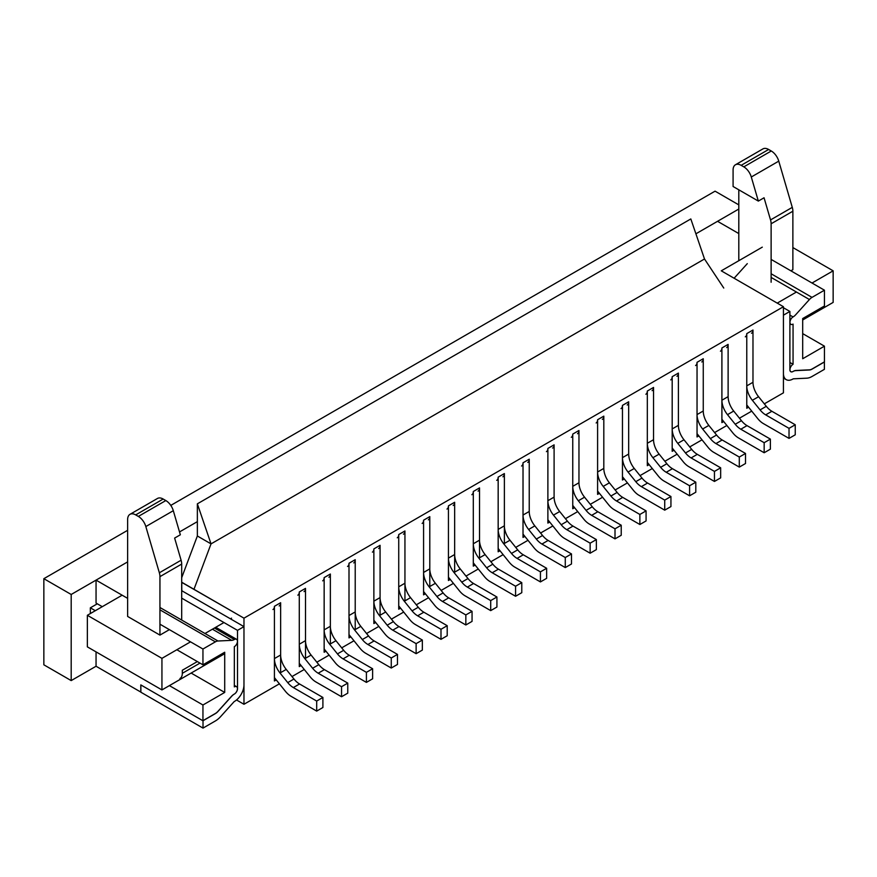 <?xml version="1.0" encoding="UTF-8"?>
<svg xmlns="http://www.w3.org/2000/svg" width="877" height="877" viewBox="0 0 877 877"><rect width="100%" height="100%" fill="white"/><g stroke="black" fill="none" stroke-linecap="round" stroke-linejoin="round"><path stroke-width="1.32" d="M783.435 392.83L764.316 403.858L783.435 392.83L783.435 306.709L783.435 392.83M751.732 411.127L739.454 418.208L751.732 411.127M726.88 425.477L714.602 432.569L726.88 425.477M702.017 439.826L689.739 446.919L702.017 439.826M677.154 454.187L664.876 461.269L677.154 454.187M652.291 468.537L640.024 475.619L652.291 468.537M627.439 482.887L615.161 489.98L627.439 482.887M602.576 497.237L590.298 504.33L602.576 497.237M577.713 511.598L565.435 518.68L577.713 511.598M552.861 525.948L540.583 533.03L552.861 525.948M527.998 540.298L515.72 547.391L527.998 540.298M503.135 554.648L490.857 561.74L503.135 554.648M478.272 569.009L466.005 576.09L478.272 569.009M453.42 583.358L441.142 590.44L453.42 583.358M428.557 597.708L416.279 604.801L428.557 597.708M403.694 612.058L391.416 619.151L403.694 612.058M378.831 626.419L366.564 633.501L378.831 626.419M353.979 640.769L341.701 647.851L353.979 640.769M329.116 655.119L316.838 662.212L329.116 655.119M304.253 669.469L291.986 676.562L304.253 669.469M181.692 598.136L237.514 630.366L237.514 688.631A4.396 2.532 -60 0 1 234.302 694.08A8.792 5.076 120 0 0 231.495 696.338L217.945 711.357A8.792 5.076 -60 0 1 215.347 713.505L203.015 720.631L203.015 728.096L215.347 720.971A17.935 10.349 120 0 0 220.642 716.586L234.137 701.622A13.539 7.816 120 0 0 243.97 684.904L243.97 626.627L181.824 590.747L181.692 582.35L243.97 618.164L783.435 306.709L721.278 270.829L762.299 247.15L721.278 270.829L783.435 306.709L243.97 618.164L243.97 704.275L279.401 683.83L243.97 704.275L236.527 699.978L243.97 704.275L243.97 618.164L181.824 582.284L181.692 590.824M96.053 666.246L140.802 692.074L140.802 684.904L202.949 720.784L202.949 704.998L224.709 692.435L224.709 652.247L202.949 664.81L202.949 649.024L159.943 624.194L202.949 649.024L215.38 641.843A8.792 5.076 -60 0 1 217.978 640.999L159.943 607.498L217.978 640.999L231.747 640.353L217.978 640.999A8.792 5.076 -60 0 0 215.38 641.843L202.949 649.024L202.949 664.81L176.847 649.736L202.949 664.81L224.709 652.247L224.709 692.435L191.142 673.065L224.709 692.435L202.949 704.998L169.393 685.617L202.949 704.998L202.949 720.784L215.38 713.604A8.792 5.076 -60 0 0 217.978 711.455L231.747 696.206A8.792 5.076 -60 0 1 234.334 694.058A4.396 2.532 120 0 0 237.207 690.177A4.396 2.532 120 0 0 236.538 686.658A4.396 2.532 120 0 0 234.334 686.877L234.334 646.689A4.396 2.532 -60 0 0 237.207 642.819A4.396 2.532 -60 0 0 236.538 639.289A4.396 2.532 -60 0 1 237.207 642.819A4.396 2.532 -60 0 1 234.334 646.689L234.334 686.877A4.396 2.532 120 0 1 236.538 686.658A4.396 2.532 120 0 1 237.207 690.177A4.396 2.532 120 0 1 234.334 694.058A8.792 5.076 -60 0 0 231.747 696.206L217.978 711.455A8.792 5.076 -60 0 1 215.38 713.604L202.949 720.784L140.802 684.904L140.802 692.074L96.053 666.246L96.053 651.896L96.053 666.246L71.19 680.596L71.19 594.474L127.625 561.894L96.053 580.125L127.625 598.355L96.053 580.125L127.625 561.894M96.053 603.091L96.053 580.125L96.053 603.091L102.269 606.676L96.053 603.091M179.511 531.944L197.358 521.64M695.899 233.808L717.55 221.311L738.807 233.578L717.55 221.311L695.899 233.808L738.807 209.033M824.446 290.199L771.124 259.417L824.446 290.199L824.446 305.985L802.696 318.548L824.446 305.985L824.446 290.199L812.014 297.38L824.446 290.199M802.696 358.737L802.696 318.548L802.696 358.737L824.446 346.174L824.446 361.971L812.014 369.14A8.792 5.076 -60 0 1 809.427 369.984L795.658 370.631A8.792 5.076 -60 0 0 793.06 371.475A4.396 2.532 -60 0 1 790.868 371.695A4.396 2.532 -60 0 1 790.188 368.176A4.396 2.532 -60 0 1 793.06 364.295L793.06 324.106A4.396 2.532 120 0 1 790.868 324.326A4.396 2.532 120 0 0 793.06 324.106L793.06 364.295L789.892 362.464L793.06 364.295A4.396 2.532 -60 0 0 790.188 368.176A4.396 2.532 -60 0 0 790.868 371.695A4.396 2.532 -60 0 0 793.06 371.475A8.792 5.076 -60 0 1 795.91 370.478L809.46 369.842A8.792 5.076 120 0 0 812.058 369.009L824.391 361.883L824.391 369.349L812.058 376.463A17.935 10.349 -60 0 1 806.763 378.184L793.257 378.82A13.539 7.816 -60 0 1 786.231 379.642A13.539 7.816 -60 0 1 783.435 373.449L783.435 315.172L789.892 311.445L789.892 369.721A4.396 2.532 120 0 0 790.802 371.727A4.396 2.532 120 0 0 793.104 371.453A8.792 5.076 -60 0 1 795.658 370.631L809.427 369.984A8.792 5.076 -60 0 0 812.014 369.14L824.446 361.971L824.446 346.174L802.696 358.737M802.696 333.622L824.446 346.174L802.696 333.622M515.566 596.272L521.782 592.688L521.782 582.635L498.432 569.162A15.819 9.132 -120 0 1 492.841 564.196L485.113 554.593A15.819 9.132 -120 0 1 479.522 540.177L479.522 487.908A7.027 4.056 60 0 1 478.064 491.131A7.027 4.056 60 0 0 479.522 487.908L479.522 557.816L479.522 487.908L473.306 491.504L473.306 566.136L475.126 565.084L473.306 566.136L473.306 491.504L473.306 543.762A15.819 9.132 -120 0 0 478.897 558.178L486.625 567.792A15.819 9.132 -120 0 0 492.216 572.747L515.566 586.231L515.566 596.272L489.881 581.451A15.819 9.132 -120 0 1 484.29 576.485L473.306 562.815M529.237 511.466L523.021 515.051L523.021 462.793L529.237 459.208L523.021 462.793L523.021 537.426L524.841 536.373L523.021 537.426L523.021 462.793L529.237 459.208A7.027 4.056 -120 0 1 527.779 462.42A7.027 4.056 -120 0 0 529.237 459.208L529.237 511.466A15.819 9.132 -120 0 0 534.827 525.882L528.612 529.467L536.34 539.081A15.819 9.132 -120 0 0 541.931 544.047L565.281 557.52L565.281 567.572L539.607 552.74A15.819 9.132 -120 0 1 534.016 547.785L523.021 534.115M596.152 422.955A7.027 4.056 60 0 0 597.599 419.732L603.814 416.147A7.027 4.056 -120 0 1 602.356 419.37A7.027 4.056 -120 0 0 603.814 416.147L597.599 419.732L597.599 494.376L599.419 493.323L597.599 494.376L597.599 419.732L597.599 472.001A15.819 9.132 -120 0 0 603.201 486.417L610.918 496.02A15.819 9.132 -120 0 0 616.52 500.986L639.87 514.459L639.87 524.512L614.185 509.68A15.819 9.132 -120 0 1 608.594 504.724L597.599 491.054M670.73 379.894A7.027 4.056 60 0 0 672.188 376.682L678.392 373.087A7.027 4.056 -120 0 1 676.945 376.31A7.027 4.056 -120 0 0 678.392 373.087L672.188 376.682L672.188 451.315L674.007 450.263L672.188 451.315L672.188 376.682L672.188 428.941A15.819 9.132 -120 0 0 677.778 443.356L685.507 452.97A15.819 9.132 -120 0 0 691.098 457.926L714.448 471.409L714.448 481.451L688.763 466.63A15.819 9.132 -120 0 1 683.172 461.664L672.188 447.994M672.188 376.682L678.392 373.087L678.392 425.345A15.819 9.132 -120 0 0 683.994 439.772L677.778 443.356M695.582 365.545A7.027 4.056 60 0 0 697.04 362.322L703.255 358.737A7.027 4.056 -120 0 1 701.797 361.96A7.027 4.056 -120 0 0 703.255 358.737L697.04 362.322L697.04 436.954L698.859 435.913L697.04 436.954L697.04 362.322L697.04 414.591A15.819 9.132 -120 0 0 702.63 429.006L710.359 438.61A15.819 9.132 -120 0 0 715.95 443.576L739.3 457.049L739.3 467.101L713.626 452.269A15.819 9.132 -120 0 1 708.035 447.314L697.04 433.644M697.04 362.322L703.255 358.737L703.255 410.995A15.819 9.132 -120 0 0 708.846 425.411L702.63 429.006M720.445 351.195A7.027 4.056 60 0 0 721.903 347.972L728.118 344.387A7.027 4.056 -120 0 1 726.66 347.599A7.027 4.056 -120 0 0 728.118 344.387L721.903 347.972L721.903 422.604L723.722 421.552L721.903 422.604L721.903 347.972L721.903 400.23A15.819 9.132 -120 0 0 727.493 414.646L735.222 424.26A15.819 9.132 -120 0 0 740.813 429.226L764.163 442.699L764.163 452.751L738.489 437.919A15.819 9.132 -120 0 1 732.887 432.964L721.903 419.294M721.903 347.972L728.118 344.387L728.118 396.645A15.819 9.132 -120 0 0 733.709 411.061L727.493 414.646M745.307 336.834A7.027 4.056 60 0 0 746.765 333.622L752.981 330.026A7.027 4.056 -120 0 1 751.523 333.249A7.027 4.056 -120 0 0 752.981 330.026L746.765 333.622L746.765 408.254L748.585 407.202L746.765 408.254L746.765 333.622L746.765 385.88A15.819 9.132 -120 0 0 752.356 400.296L760.085 409.91A15.819 9.132 -120 0 0 765.676 414.865L789.026 428.349L789.026 438.39L763.341 423.569A15.819 9.132 -120 0 1 757.75 418.614L746.765 404.944M746.765 333.622L752.981 330.026L752.981 382.295A15.819 9.132 -120 0 0 758.572 396.711L752.356 400.296M809.427 299.528A8.792 5.076 -60 0 1 812.014 297.38L771.124 273.767L812.014 297.38A8.792 5.076 -60 0 0 809.427 299.528L771.124 277.417L809.427 299.528L795.658 314.777A8.792 5.076 -60 0 1 793.06 316.937A4.396 2.532 120 0 0 790.188 320.807A4.396 2.532 120 0 0 790.868 324.326A4.396 2.532 120 0 1 790.188 320.807A4.396 2.532 120 0 1 793.06 316.937L789.892 315.106L793.06 316.937A8.792 5.076 -60 0 0 795.658 314.777L809.427 299.528M234.334 639.508A4.396 2.532 -60 0 1 236.538 639.289A4.396 2.532 -60 0 0 234.334 639.508A8.792 5.076 -60 0 1 231.747 640.353L212.42 629.204L231.747 640.353A8.792 5.076 -60 0 0 234.334 639.508L214.448 628.031L234.334 639.508M330.355 626.288L324.15 629.872L324.15 577.614L324.15 652.247L324.15 577.614L330.355 574.029L324.15 577.614L330.355 574.029L330.355 643.937L330.355 574.029A7.027 4.056 60 0 1 328.908 577.241A7.027 4.056 60 0 0 330.355 574.029L330.355 626.288A15.819 9.132 -120 0 0 335.957 640.703L329.741 644.288L337.459 653.902A15.819 9.132 -120 0 0 343.06 658.868L366.411 672.341L366.411 682.394L340.725 667.561A15.819 9.132 -120 0 1 335.135 662.606L324.15 648.936M280.64 654.998L274.424 658.583L274.424 606.325L274.424 680.958L274.424 606.325L280.64 602.729L274.424 606.325L280.64 602.729L280.64 672.637L280.64 602.729A7.027 4.056 60 0 1 279.182 605.952A7.027 4.056 60 0 0 280.64 602.729L280.64 654.998A15.819 9.132 -120 0 0 286.231 669.414L280.015 672.999L287.744 682.613A15.819 9.132 -120 0 0 293.335 687.568L316.685 701.052L316.685 711.094L291.011 696.272A15.819 9.132 -120 0 1 285.409 691.306L274.424 677.636M305.503 640.638L299.287 644.233L299.287 591.964L299.287 666.608L299.287 591.964L305.503 588.379L299.287 591.964L305.503 588.379L305.503 658.287L305.503 588.379A7.027 4.056 60 0 1 304.045 591.602A7.027 4.056 60 0 0 305.503 588.379L305.503 640.638A15.819 9.132 -120 0 0 311.094 655.053L304.878 658.649L312.607 668.252A15.819 9.132 -120 0 0 318.198 673.218L341.548 686.702L341.548 696.744L315.863 681.922A15.819 9.132 -120 0 1 310.272 676.956L299.287 663.286M546.426 451.655A7.027 4.056 60 0 0 547.884 448.443L554.1 444.847A7.027 4.056 -120 0 1 552.642 448.07A7.027 4.056 -120 0 0 554.1 444.847L547.884 448.443L547.884 523.076L549.704 522.023L547.884 523.076L547.884 448.443L547.884 500.701A15.819 9.132 -120 0 0 553.475 515.117L561.203 524.731A15.819 9.132 -120 0 0 566.794 529.686L590.144 543.17L590.144 553.212L564.459 538.39A15.819 9.132 -120 0 1 558.868 533.435L547.884 519.765M547.884 448.443L554.1 444.847L554.1 497.116A15.819 9.132 -120 0 0 559.69 511.532L553.475 515.117M597.599 419.732L603.814 416.147L603.814 468.406A15.819 9.132 -120 0 0 609.416 482.821L603.201 486.417M645.867 394.244A7.027 4.056 60 0 0 647.325 391.032L653.54 387.437A7.027 4.056 -120 0 1 652.082 390.66A7.027 4.056 -120 0 0 653.54 387.437L647.325 391.032L647.325 465.665L649.144 464.613L647.325 465.665L647.325 391.032L647.325 443.291A15.819 9.132 -120 0 0 652.916 457.706L660.644 467.32A15.819 9.132 -120 0 0 666.235 472.275L689.585 485.759L689.585 495.801L663.9 480.98A15.819 9.132 -120 0 1 658.309 476.025L647.325 462.354M647.325 391.032L653.54 387.437L653.54 439.706A15.819 9.132 -120 0 0 659.131 454.122L652.916 457.706M504.374 525.816L498.169 529.412L498.169 477.143L498.169 551.786L498.169 477.143L504.374 473.558L498.169 477.143L504.374 473.558L504.374 543.466L504.374 473.558A7.027 4.056 60 0 1 502.927 476.781A7.027 4.056 60 0 0 504.374 473.558L504.374 525.816A15.819 9.132 -120 0 0 509.975 540.232L503.76 543.828L511.477 553.431A15.819 9.132 -120 0 0 517.079 558.397L540.429 571.87L540.429 581.922L514.744 567.09A15.819 9.132 -120 0 1 509.153 562.135L498.169 548.465M454.659 554.527L448.443 558.112L448.443 505.854L448.443 580.486L448.443 505.854L454.659 502.269L448.443 505.854L454.659 502.269L454.659 572.166L454.659 502.269A7.027 4.056 60 0 1 453.201 505.481A7.027 4.056 60 0 0 454.659 502.269L454.659 554.527A15.819 9.132 -120 0 0 460.25 568.943L454.034 572.528L461.762 582.142A15.819 9.132 -120 0 0 467.353 587.097L490.703 600.581L490.703 610.622L465.029 595.801A15.819 9.132 -120 0 1 459.427 590.846L448.443 577.176M429.796 568.877L423.58 572.462L423.58 520.204L423.58 594.836L423.58 520.204L429.796 516.619L423.58 520.204L429.796 516.619L429.796 586.527L429.796 516.619A7.027 4.056 60 0 1 428.338 519.831A7.027 4.056 60 0 0 429.796 516.619L429.796 568.877A15.819 9.132 -120 0 0 435.398 583.293L429.182 586.877L436.899 596.492A15.819 9.132 -120 0 0 442.501 601.458L465.84 614.93L465.84 624.983L440.166 610.151A15.819 9.132 -120 0 1 434.575 605.196L423.58 591.526M404.944 583.227L398.728 586.823L398.728 534.553L398.728 609.197L398.728 534.553L404.944 530.969L398.728 534.553L404.944 530.969L404.944 600.877L404.944 530.969A7.027 4.056 60 0 1 403.486 534.192A7.027 4.056 60 0 0 404.944 530.969L404.944 583.227A15.819 9.132 -120 0 0 410.535 597.643L404.319 601.238L412.047 610.841A15.819 9.132 -120 0 0 417.638 615.807L440.988 629.28L440.988 639.333L415.303 624.512A15.819 9.132 -120 0 1 409.712 619.546L398.728 605.875M380.081 597.588L373.865 601.173L373.865 548.914L373.865 623.547L373.865 548.914L380.081 545.319L373.865 548.914L380.081 545.319L380.081 615.226L380.081 545.319A7.027 4.056 60 0 1 378.623 548.542A7.027 4.056 60 0 0 380.081 545.319L380.081 597.588A15.819 9.132 -120 0 0 385.672 612.003L379.456 615.588L387.185 625.202A15.819 9.132 -120 0 0 392.775 630.157L416.126 643.641L416.126 653.683L390.44 638.862A15.819 9.132 -120 0 1 384.85 633.896L373.865 620.225M355.218 611.938L349.002 615.522L349.002 563.264L349.002 637.897L349.002 563.264L355.218 559.679L349.002 563.264L355.218 559.679L355.218 629.576L355.218 559.679A7.027 4.056 60 0 1 353.76 562.891A7.027 4.056 60 0 0 355.218 559.679L355.218 611.938A15.819 9.132 -120 0 0 360.809 626.353L354.593 629.938L362.322 639.552A15.819 9.132 -120 0 0 367.912 644.507L391.263 657.991L391.263 668.033L365.588 653.212A15.819 9.132 -120 0 1 359.998 648.256L349.002 634.586M621.004 408.605A7.027 4.056 60 0 0 622.462 405.382L628.677 401.798A7.027 4.056 -120 0 1 627.219 405.01A7.027 4.056 -120 0 0 628.677 401.798L622.462 405.382L622.462 480.015L624.281 478.963L622.462 480.015L622.462 405.382L622.462 457.641A15.819 9.132 -120 0 0 628.053 472.056L635.781 481.67A15.819 9.132 -120 0 0 641.372 486.636L664.722 500.109L664.722 510.162L639.048 495.33A15.819 9.132 -120 0 1 633.446 490.375L622.462 476.704M622.462 405.382L628.677 401.798L628.677 454.056A15.819 9.132 -120 0 0 634.268 468.471L628.053 472.056M571.289 437.305A7.027 4.056 60 0 0 572.747 434.093L578.963 430.497A7.027 4.056 -120 0 1 577.504 433.72A7.027 4.056 -120 0 0 578.963 430.497L572.747 434.093L572.747 508.726L574.567 507.673L572.747 508.726L572.747 434.093L572.747 486.351A15.819 9.132 -120 0 0 578.338 500.767L586.066 510.381A15.819 9.132 -120 0 0 591.657 515.336L615.007 528.82L615.007 538.862L589.322 524.04A15.819 9.132 -120 0 1 583.731 519.074L572.747 505.404M572.747 434.093L578.963 430.497L578.963 482.767A15.819 9.132 -120 0 0 584.553 497.182L578.338 500.767M734.115 278.228L747.281 263.648L734.115 278.228M179.949 678.546A11.423 6.599 -120 0 0 182.317 673.317L182.317 670.258L197.358 661.576M95.308 610.699L90.342 607.827L97.303 603.814M90.342 613.571L90.342 607.827M812.88 313.122A11.423 6.599 -120 0 0 814.174 311.927M207.421 662.683A11.423 6.599 -120 0 0 208.715 661.477M71.19 680.596L43.85 664.81L43.85 578.688L127.625 530.322M170.785 505.404L715.062 191.164L738.807 204.878M71.19 594.474L43.85 578.688M366.411 682.394L372.626 678.798L372.626 668.756L349.276 655.272A15.819 9.132 -120 0 1 343.674 650.317L335.957 640.703M324.15 629.872A15.819 9.132 -120 0 0 329.741 644.288M324.15 577.614A7.027 4.056 60 0 1 322.692 580.837M372.626 668.756L366.411 672.341M391.263 668.033L397.478 664.448L397.478 654.406L374.128 640.923A15.819 9.132 -120 0 1 368.537 635.968L360.809 626.353M349.002 615.522A15.819 9.132 -120 0 0 354.593 629.938M349.002 563.264A7.027 4.056 60 0 1 347.544 566.476M397.478 654.406L391.263 657.991M416.126 653.683L422.341 650.098L422.341 640.046L398.991 626.573A15.819 9.132 -120 0 1 393.4 621.607L385.672 612.003M373.865 601.173A15.819 9.132 -120 0 0 379.456 615.588M373.865 548.914A7.027 4.056 60 0 1 372.407 552.126M422.341 640.046L416.126 643.641M440.988 639.333L447.204 635.748L447.204 625.696L423.854 612.212A15.819 9.132 -120 0 1 418.263 607.257L410.535 597.643M398.728 586.823A15.819 9.132 -120 0 0 404.319 601.238M398.728 534.553A7.027 4.056 60 0 1 397.27 537.776M447.204 625.696L440.988 629.28M465.84 624.983L472.056 621.387L472.056 611.346L448.717 597.862A15.819 9.132 -120 0 1 443.115 592.907L435.398 583.293M423.58 572.462A15.819 9.132 -120 0 0 429.182 586.877M423.58 520.204A7.027 4.056 60 0 1 422.133 523.426M472.056 611.346L465.84 614.93M490.703 610.622L496.919 607.037L496.919 596.996L473.569 583.512A15.819 9.132 -120 0 1 467.978 578.557L460.25 568.943M448.443 558.112A15.819 9.132 -120 0 0 454.034 572.528M448.443 505.854A7.027 4.056 60 0 1 446.985 509.066M496.919 596.996L490.703 600.581M473.306 491.504L479.522 487.908L473.306 491.504A7.027 4.056 60 0 1 471.848 494.716M521.782 582.635L515.566 586.231M540.429 581.922L546.645 578.338L546.645 568.285L523.295 554.801A15.819 9.132 -120 0 1 517.693 549.846L509.975 540.232M498.169 529.412A15.819 9.132 -120 0 0 503.76 543.828M498.169 477.143A7.027 4.056 60 0 1 496.711 480.366M546.645 568.285L540.429 571.87M590.144 553.212L596.36 549.627L596.36 539.585L573.01 526.101A15.819 9.132 -120 0 1 567.419 521.146L559.69 511.532M596.36 539.585L590.144 543.17M615.007 538.862L621.223 535.277L621.223 525.224L597.873 511.751A15.819 9.132 -120 0 1 592.282 506.785L584.553 497.182M621.223 525.224L615.007 528.82M639.87 524.512L646.075 520.927L646.075 510.874L622.736 497.391A15.819 9.132 -120 0 1 617.134 492.435L609.416 482.821M646.075 510.874L639.87 514.459M664.722 510.162L670.938 506.566L670.938 496.525L647.588 483.041A15.819 9.132 -120 0 1 641.997 478.086L634.268 468.471M670.938 496.525L664.722 500.109M689.585 495.801L695.801 492.216L695.801 482.175L672.451 468.691A15.819 9.132 -120 0 1 666.86 463.736L659.131 454.122M695.801 482.175L689.585 485.759M714.448 481.451L720.664 477.866L720.664 467.814L697.314 454.341A15.819 9.132 -120 0 1 691.712 449.375L683.994 439.772M720.664 467.814L714.448 471.409M739.3 467.101L745.516 463.516L745.516 453.464L722.166 439.98A15.819 9.132 -120 0 1 716.575 435.025L708.846 425.411M745.516 453.464L739.3 457.049M565.281 567.572L571.497 563.977L571.497 553.935L548.147 540.451A15.819 9.132 -120 0 1 542.556 535.496L534.827 525.882M523.021 515.051A15.819 9.132 -120 0 0 528.612 529.467M523.021 462.793A7.027 4.056 60 0 1 521.563 466.016M571.497 553.935L565.281 557.52M341.548 696.744L347.763 693.159L347.763 683.106L324.413 669.633A15.819 9.132 -120 0 1 318.822 664.667L311.094 655.053M299.287 644.233A15.819 9.132 -120 0 0 304.878 658.649M299.287 591.964A7.027 4.056 60 0 1 297.829 595.187M347.763 683.106L341.548 686.702M316.685 711.094L322.9 707.509L322.9 697.456L299.55 683.983A15.819 9.132 -120 0 1 293.959 679.017L286.231 669.414M274.424 658.583A15.819 9.132 -120 0 0 280.015 672.999M274.424 606.325A7.027 4.056 60 0 1 272.966 609.537M322.9 697.456L316.685 701.052M764.163 452.751L770.379 449.156L770.379 439.114L747.029 425.63A15.819 9.132 -120 0 1 741.438 420.675L733.709 411.061M770.379 439.114L764.163 442.699M789.026 438.39L795.242 434.806L795.242 424.764L771.892 411.28A15.819 9.132 -120 0 1 766.301 406.314L758.572 396.711M795.242 424.764L789.026 428.349M237.514 630.366L243.97 626.627M140.868 684.937L140.868 692.216L203.015 728.096M783.435 307.717L789.892 311.456M159.351 572.78L145.834 526.562A11.423 6.599 -120 0 0 138.347 516.421L135.705 514.898A11.423 6.599 -120 0 0 129.993 514.328A11.423 6.599 -120 0 0 127.625 519.557L127.625 616.443L159.943 635.101L159.943 576.638A11.423 6.599 -120 0 0 159.351 572.78L181.1 560.228A11.423 6.599 60 0 1 181.692 564.075L181.692 620.05M790.89 270.829L792.874 269.678L792.874 211.214A11.423 6.599 -120 0 0 792.282 207.367L778.765 161.138A11.423 6.599 -120 0 0 771.278 150.997L768.636 149.474A11.423 6.599 -120 0 0 762.924 148.904L735.452 164.766A11.423 6.599 60 0 1 741.164 165.336L743.806 166.86A11.423 6.599 60 0 1 751.293 177.001L758.342 201.085L764.053 197.774L770.532 219.919A11.423 6.599 60 0 1 771.124 223.778L771.124 282.241M135.705 514.898L163.177 499.035L165.819 500.559A11.423 6.599 -120 0 1 173.306 510.699L180.344 534.784L174.633 538.083L181.1 560.228M163.177 499.035A11.423 6.599 -120 0 0 157.465 498.465L129.993 514.328M738.807 189.805L738.807 260.71M758.342 201.085L733.084 186.505L733.084 169.995A11.423 6.599 60 0 1 735.452 164.766M812.014 283.03L833.15 270.829L792.874 247.577M190.528 641.843L161.938 658.353L87.36 615.292L122.155 595.198M231.539 618.164L230.421 618.811M223.964 622.538L204.977 633.501M777.219 303.124L796.426 292.03M169.393 629.642L159.943 635.101M723.766 288.051L704.505 258.989L690.824 218.943L197.358 503.837L197.358 535.99L211.028 543.883L704.505 258.989M193.981 589.3L211.028 543.883L197.358 503.837M197.358 535.99L181.692 577.702M224.709 653.683L161.938 689.925L87.36 646.864L87.36 615.292M802.696 319.984L833.15 302.401L833.15 270.829M161.938 658.353L161.938 689.925M324.15 652.247L325.97 651.194L324.15 652.247M274.424 680.958L276.244 679.905L274.424 680.958M299.287 666.608L301.107 665.555L299.287 666.608M498.169 551.786L499.989 550.734L498.169 551.786M448.443 580.486L450.263 579.434L448.443 580.486M423.58 594.836L425.4 593.784L423.58 594.836M398.728 609.197L400.548 608.145L398.728 609.197M373.865 623.547L375.685 622.495L373.865 623.547M349.002 637.897L350.822 636.845L349.002 637.897M215.38 641.843L159.943 609.833L215.38 641.843M200 663.1L182.317 673.317M349.276 655.272L343.06 658.868M343.674 650.317L337.459 653.902M374.128 640.923L367.912 644.507M368.537 635.968L362.322 639.552M398.991 626.573L392.775 630.157M393.4 621.607L387.185 625.202M423.854 612.212L417.638 615.807M418.263 607.257L412.047 610.841M448.717 597.862L442.501 601.458M443.115 592.907L436.899 596.492M473.569 583.512L467.353 587.097M467.978 578.557L461.762 582.142M498.432 569.162L492.216 572.747M492.841 564.196L486.625 567.792M485.113 554.593L478.897 558.178M479.522 540.177L473.306 543.762M523.295 554.801L517.079 558.397M517.693 549.846L511.477 553.431M573.01 526.101L566.794 529.686M567.419 521.146L561.203 524.731M554.1 497.116L547.884 500.701M597.873 511.751L591.657 515.336M592.282 506.785L586.066 510.381M578.963 482.767L572.747 486.351M622.736 497.391L616.52 500.986M617.134 492.435L610.918 496.02M603.814 468.406L597.599 472.001M647.588 483.041L641.372 486.636M641.997 478.086L635.781 481.67M628.677 454.056L622.462 457.641M672.451 468.691L666.235 472.275M666.86 463.736L660.644 467.32M653.54 439.706L647.325 443.291M697.314 454.341L691.098 457.926M691.712 449.375L685.507 452.97M678.392 425.345L672.188 428.941M722.166 439.98L715.95 443.576M716.575 435.025L710.359 438.61M703.255 410.995L697.04 414.591M548.147 540.451L541.931 544.047M542.556 535.496L536.34 539.081M324.413 669.633L318.198 673.218M318.822 664.667L312.607 668.252M299.55 683.983L293.335 687.568M293.959 679.017L287.744 682.613M747.029 425.63L740.813 429.226M741.438 420.675L735.222 424.26M728.118 396.645L721.903 400.23M771.892 411.28L765.676 414.865M766.301 406.314L760.085 409.91M752.981 382.295L746.765 385.88M771.278 150.997L743.806 166.86M778.765 161.138L751.293 177.001M768.636 149.474L741.164 165.336M792.282 207.367L770.532 219.919M792.874 211.214L771.124 223.778M159.943 576.638L181.692 564.075M165.819 500.559L138.347 516.421M173.306 510.699L145.834 526.562M789.892 323.766L790.868 324.326L789.892 323.766M234.334 685.386L236.538 686.658L234.334 685.386M215.742 627.285L236.538 639.289L215.742 627.285M783.435 378.031L786.231 379.642"/></g></svg>
